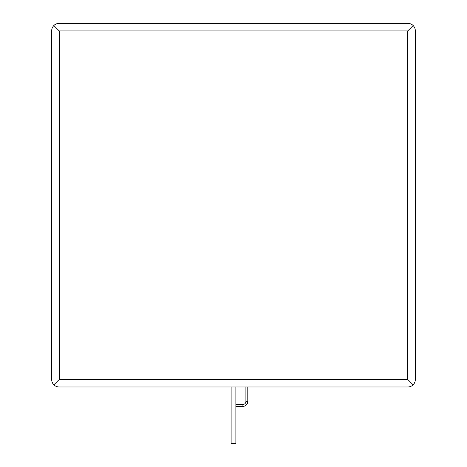 <?xml version="1.0" encoding="UTF-8"?>
<svg xmlns="http://www.w3.org/2000/svg" width="467" height="467" viewBox="0 0 467 467"><rect width="100%" height="100%" fill="white"/><g stroke="black" fill="none" stroke-linecap="round" stroke-linejoin="round"><path stroke-width="0.7" d="M59.14 386.98L407.86 386.98A7.454 7.454 0 0 0 413.132 384.796L407.738 379.408L59.262 379.408L53.868 384.796L59.262 379.408L59.262 30.927L53.868 25.533A7.454 7.454 0 0 1 59.14 23.35L407.86 23.35A7.454 7.454 0 0 1 415.315 30.804L415.315 379.525A7.454 7.454 0 0 1 413.132 384.796L407.738 379.408L407.738 30.927L413.132 25.533L407.738 30.927L59.262 30.927L53.868 25.533A7.454 7.454 0 0 0 51.685 30.804L51.685 379.525A7.454 7.454 0 0 0 59.14 386.98M235.87 405.42L235.87 443.65L231.13 443.65L231.13 386.98L235.87 386.98L235.87 406.366L242.916 406.366A4.886 4.886 0 0 0 247.796 401.486L247.796 386.98M242.916 406.366L242.916 404.475A2.989 2.989 0 0 0 245.905 401.486L245.905 386.98M245.905 401.486L247.796 401.486M242.916 404.475L235.87 404.475"/></g></svg>
